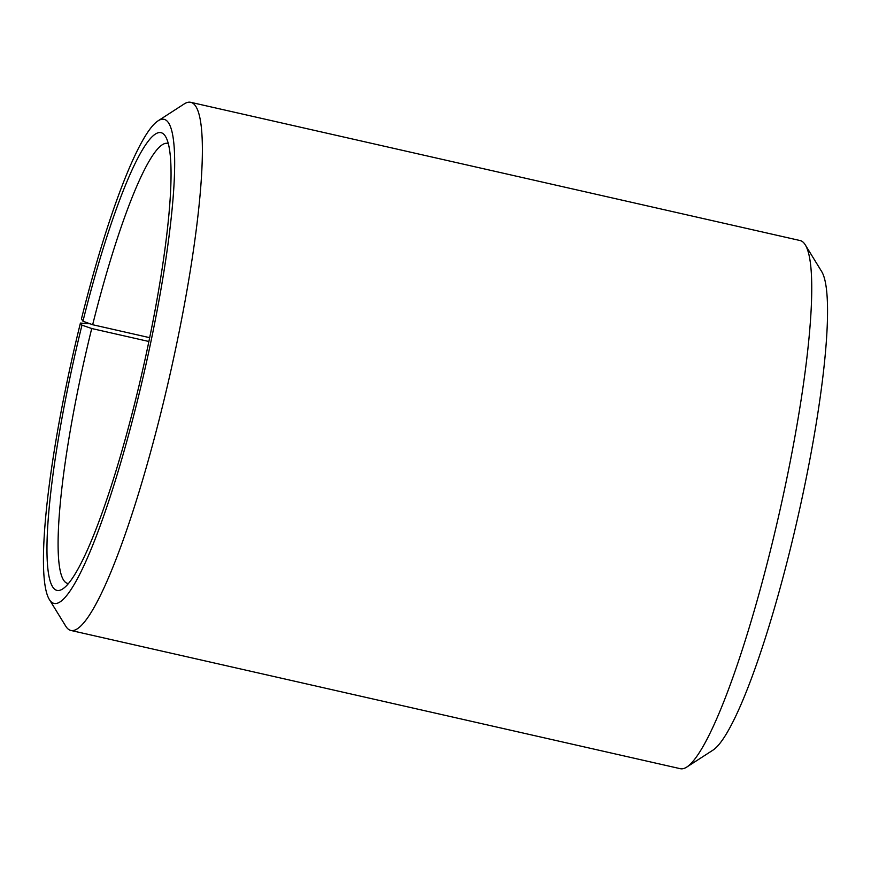 <?xml version="1.0" encoding="UTF-8"?>
<svg xmlns="http://www.w3.org/2000/svg" width="871" height="871" viewBox="0 0 871 871"><rect width="100%" height="100%" fill="white"/><g stroke="black" fill="none" stroke-linecap="round" stroke-linejoin="round"><path stroke-width="1.31" d="M68.439 583.581A225.654 33.348 102.8 0 1 67.818 583.483A225.654 33.348 102.8 0 1 91.727 328.519L81.972 325.155L80.415 323.065L90.051 323.783M148.865 341.486L91.727 328.519M149.66 337.665L92.664 324.731L82.952 321.214L81.449 318.895A248.213 36.691 102.8 0 1 157.978 120.895L184.184 103.954A270.783 40.022 102.8 0 1 190.695 102.31L800.09 240.538A270.783 40.022 102.8 0 1 805.25 244.827L821.593 271.414A248.213 36.691 102.8 0 1 789.54 552.105A248.213 36.691 102.8 0 1 713.011 750.105L686.805 767.046A270.783 40.022 102.8 0 1 680.295 768.69L70.899 630.462A270.783 40.022 102.8 0 1 65.739 626.173L49.397 599.586A248.213 36.691 102.8 0 1 80.415 323.065M805.25 244.827A270.783 40.022 102.8 0 1 770.28 551.038A270.783 40.022 102.8 0 1 686.805 767.046M190.695 102.31A270.783 40.022 102.8 0 1 160.885 412.81A270.783 40.022 102.8 0 1 70.899 630.462M157.978 120.895A248.213 36.691 102.8 0 1 136.616 404.013A248.213 36.691 102.8 0 1 49.397 599.586M82.952 321.214A234.68 34.688 102.8 0 1 165.414 136.301A234.68 34.688 102.8 0 1 135.114 401.683A234.68 34.688 102.8 0 1 62.756 588.894A234.68 34.688 102.8 0 1 81.972 325.155M92.664 324.731A225.654 33.348 102.8 0 1 167.646 143.367A225.654 33.348 102.8 0 1 168.245 143.541"/></g></svg>

